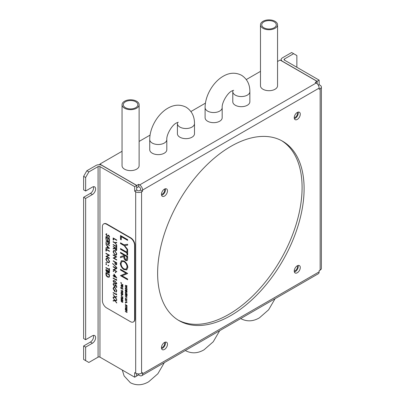 <?xml version="1.0" encoding="UTF-8"?>
<svg xmlns="http://www.w3.org/2000/svg" width="405" height="405" viewBox="0 0 405 405"><rect width="100%" height="100%" fill="white"/><g stroke="black" fill="none" stroke-linecap="round" stroke-linejoin="round"><path stroke-width="0.61" d="M230.865 315.52A103.579 59.798 120 0 0 298.531 224.248A103.579 59.798 120 0 0 282.655 141.249A103.579 59.798 120 0 0 230.865 146.382A103.579 59.798 120 0 0 163.2 237.654A103.579 59.798 120 0 0 179.076 320.649A103.579 59.798 120 0 0 230.865 315.52M281.637 140.687A103.579 59.798 -60 0 1 296.242 224A103.579 59.798 -60 0 1 228.85 314.361A103.579 59.798 -60 0 1 178.078 320.051M164.465 196.101A4.268 2.465 120 0 0 167.255 192.34A4.268 2.465 120 0 0 166.597 188.917A4.268 2.465 120 0 0 164.465 189.13A4.268 2.465 120 0 0 161.676 192.891A4.268 2.465 120 0 0 162.329 196.309A4.268 2.465 120 0 0 164.465 196.101M165.341 188.776A4.268 2.465 -60 0 1 162.451 194.937A4.268 2.465 -60 0 1 161.575 195.291M164.465 349.444A4.268 2.465 120 0 0 167.255 345.683A4.268 2.465 120 0 0 166.597 342.26A4.268 2.465 120 0 0 164.465 342.473A4.268 2.465 120 0 0 161.676 346.234A4.268 2.465 120 0 0 162.329 349.652A4.268 2.465 120 0 0 164.465 349.444M165.341 342.114A4.268 2.465 -60 0 1 162.451 348.28A4.268 2.465 -60 0 1 161.575 348.634M297.265 272.773A4.268 2.465 120 0 0 300.049 269.011A4.268 2.465 120 0 0 299.396 265.589A4.268 2.465 120 0 0 297.265 265.801A4.268 2.465 120 0 0 294.475 269.563A4.268 2.465 120 0 0 295.129 272.985A4.268 2.465 120 0 0 297.265 272.773M298.141 265.447A4.268 2.465 -60 0 1 295.25 271.608A4.268 2.465 -60 0 1 294.374 271.968M297.265 119.429A4.268 2.465 120 0 0 300.049 115.668A4.268 2.465 120 0 0 299.396 112.246A4.268 2.465 120 0 0 297.265 112.458A4.268 2.465 120 0 0 294.475 116.22A4.268 2.465 120 0 0 295.129 119.642A4.268 2.465 120 0 0 297.265 119.429M298.141 112.104A4.268 2.465 -60 0 1 295.25 118.27A4.268 2.465 -60 0 1 294.374 118.624M161.448 194.319A3.144 1.812 120 0 0 162.451 194.015A3.144 1.812 120 0 0 164.435 189.15M161.448 347.662A3.144 1.812 120 0 0 162.451 347.358A3.144 1.812 120 0 0 164.435 342.488M294.243 270.991A3.144 1.812 120 0 0 295.25 270.692A3.144 1.812 120 0 0 297.229 265.822M294.243 117.653A3.144 1.812 120 0 0 295.25 117.349A3.144 1.812 120 0 0 297.229 112.479M277.552 24.801L277.552 85.769A8.535 4.931 180 0 1 272.281 90.32A8.535 4.931 180 0 1 262.977 89.252A8.535 4.931 180 0 1 260.476 85.769L260.476 24.801A8.535 4.931 0 0 0 262.977 28.289A8.535 4.931 0 0 0 272.281 29.357A8.535 4.931 0 0 0 277.552 24.801A8.535 4.931 0 0 0 275.051 21.318A8.535 4.931 0 0 0 265.746 20.25A8.535 4.931 0 0 0 260.476 24.801M249.865 91.621L249.865 101.751A8.535 4.931 180 0 1 244.595 106.307A8.535 4.931 180 0 1 235.29 105.239A8.535 4.931 180 0 1 232.789 101.751L232.789 91.621A8.535 4.931 0 0 0 235.29 95.109A8.535 4.931 0 0 0 244.595 96.177A8.535 4.931 0 0 0 249.865 91.621C249.9 84.387 247.126 78.934 241.542 75.269C235.578 72.262 229.468 72.586 223.216 76.236C213.02 82.038 205.031 95.879 205.102 107.608A8.535 4.931 0 0 0 207.603 111.091A8.535 4.931 0 0 0 216.908 112.16A8.535 4.931 0 0 0 222.178 107.608L222.178 117.739A8.535 4.931 180 0 1 216.908 122.29A8.535 4.931 180 0 1 207.603 121.222A8.535 4.931 180 0 1 205.102 117.739L205.102 107.608M194.491 123.591L194.491 133.721A8.535 4.931 180 0 1 189.221 138.277A8.535 4.931 180 0 1 179.916 137.209A8.535 4.931 180 0 1 177.415 133.721L177.415 123.591A8.535 4.931 0 0 0 179.916 127.079A8.535 4.931 0 0 0 189.221 128.147A8.535 4.931 0 0 0 194.491 123.591C194.532 116.356 191.757 110.904 186.168 107.239C180.205 104.232 174.099 104.556 167.842 108.206C157.646 114.007 149.658 127.848 149.734 139.578A8.535 4.931 0 0 0 152.229 143.061A8.535 4.931 0 0 0 161.534 144.129A8.535 4.931 0 0 0 166.804 139.578L166.804 149.708A8.535 4.931 180 0 1 161.534 154.259A8.535 4.931 180 0 1 152.229 153.191A8.535 4.931 180 0 1 149.734 149.708L149.734 139.578M139.118 104.728L139.118 165.691A8.535 4.931 180 0 1 133.847 170.247A8.535 4.931 180 0 1 124.548 169.179A8.535 4.931 180 0 1 122.047 165.691L122.047 104.728A8.535 4.931 0 0 0 124.548 108.211A8.535 4.931 0 0 0 133.847 109.279A8.535 4.931 0 0 0 139.118 104.728A8.535 4.931 0 0 0 136.617 101.24A8.535 4.931 0 0 0 127.317 100.172A8.535 4.931 0 0 0 122.047 104.728M274.15 21.84A7.26 4.192 0 0 0 266.232 20.928A7.26 4.192 0 0 0 261.751 24.801A7.26 4.192 0 0 0 263.878 27.768A7.26 4.192 0 0 0 271.79 28.679A7.26 4.192 0 0 0 276.276 24.801A7.26 4.192 0 0 0 274.15 21.84M125.449 107.689A7.26 4.192 180 0 1 123.317 104.728A7.26 4.192 180 0 1 127.803 100.855A7.26 4.192 180 0 1 135.715 101.761A7.26 4.192 180 0 1 137.842 104.728A7.26 4.192 180 0 1 133.361 108.601A7.26 4.192 180 0 1 125.449 107.689M106.93 272.064L106.282 269.993L107.608 270.763L107.568 271.755L106.93 272.064L107.73 271.664L107.092 271.968L107.73 271.664L107.608 270.763M107.978 271.223L109.122 271.633L108.596 272.707L107.978 271.223M109.016 272.686L108.596 272.707M108.793 247.956L107.426 247.895L107.426 246.417L108.955 247.86L107.426 246.417M107.927 241.993L107.932 241.238L109.122 241.927L109.122 242.701L108.535 243.44L107.927 241.993M109.001 243.415L108.535 243.44M114.033 282.68L113.42 281.44L113.653 280.943L114.934 281.288L116.443 283.186L116.215 283.672L114.033 282.68M114.337 276.18L114.337 274.949L115.891 277.076L114.337 276.18M115.157 248.655L115.162 247.9L116.351 248.589L116.351 249.364L115.764 250.103L115.157 248.655M116.23 250.077L115.764 250.103M121.156 301.036L121.915 300.961L122.669 301.912L121.465 301.659L121.368 300.763M121.662 285.191L121.915 286.026L121.535 286.315L121.156 285.581L121.52 285.272L121.156 285.581M122.057 285.758L121.535 286.315M122.528 285.803L122.396 286.705L122.097 286.127L122.391 285.884L122.097 286.127M122.831 286.36L122.396 286.705M125.403 309.845L126.163 309.769L126.917 310.716L125.712 310.463L125.616 309.572M126.274 294.617L126.274 294.243L126.871 294.587L126.578 295.341L126.274 294.617M126.871 294.587L127.033 294.88L126.578 295.341M125.773 291.306L125.449 290.269L126.117 290.653L125.773 291.306L126.254 291.058L125.935 291.21L126.254 291.058L126.117 290.653M126.299 290.886L126.871 291.089L126.608 291.625L126.299 290.886M126.871 291.089L126.608 291.625M124.041 261.701C125.909 262.992 126.927 264.779 127.094 267.052L126.163 269.143L124.072 268.925C122.189 267.619 121.181 265.832 121.039 263.554L121.966 261.488L124.198 261.61C126.071 262.901 127.089 264.683 127.256 266.956L127.094 267.052M124.517 256.922L124.527 255.418L126.912 256.795L126.522 259.894L125.732 259.823L124.517 256.922M126.152 288.082L126.917 289.418L126.684 289.945L126.163 289.889L125.403 288.542L125.636 288.026L126.304 287.995M126.709 302.419L126.026 302.388L126.026 301.649L126.826 302.348M127.261 305.957L126.163 306.22L125.383 304.874L126.163 305.005L126.917 305.952L125.712 305.699L125.616 304.803M125.909 307.871L126.163 308.711L125.783 308.995L125.403 308.261L125.768 307.957L125.403 308.261M126.304 308.438L125.783 308.995M126.775 308.483L126.643 309.385L126.345 308.812L126.638 308.564L126.345 308.812M127.079 309.04L126.643 309.385M122.315 291.661L121.961 291.013L122.315 290.734L122.669 291.403L122.315 291.661L122.831 291.311M121.961 291.013L122.457 290.653M123.014 300.328L121.91 300.591L121.135 299.244L121.915 299.376L122.669 300.323L121.465 300.07L121.368 299.173M114.919 251.044L116.443 253.717L115.977 254.765L114.934 254.654L113.42 251.971L113.881 250.938L115.076 250.953L116.443 253.717M115.152 262.916L115.162 262.197L116.351 262.885L116.351 263.645L115.759 264.343L115.152 262.916M116.235 264.323L115.759 264.343M107.689 258.628L109.213 261.301L108.753 262.349L107.705 262.238L106.191 259.554L106.652 258.522L107.846 258.532L109.213 261.301M109.026 276.418L108.702 276.868L107.659 276.721L106.373 274.985L106.282 273.274L109.122 274.919L109.183 276.326L108.778 276.812M107.77 270.667L106.282 269.993M109.122 272.14L108.758 272.616M109.122 271.633L107.978 270.97M109.284 271.542L109.284 272.044M107.932 241.238L109.284 241.836L109.284 242.61L108.697 243.349M116.443 283.186L116.286 283.616M113.739 280.908L115.091 281.197L116.605 283.095M115.891 277.076L114.337 274.949M115.162 247.9L116.513 248.498L116.513 249.272L115.926 250.012M121.318 300.945L122.072 300.869M121.318 285.484L121.682 285.181L121.318 285.484M122.072 285.935L121.697 286.224L122.072 285.935M122.259 286.036L122.553 285.788L122.259 286.036M125.565 309.754L126.325 309.678M127.033 294.88L126.74 295.25L127.033 294.88M127.033 291.251L126.77 291.534L127.033 291.251M122.047 261.448L124.198 261.61M127.256 266.956L126.239 269.097M124.527 255.418L127.074 256.699L126.598 259.838M125.722 287.99L126.239 287.95M127.079 289.327L126.755 289.884M125.565 304.985L126.325 304.909M125.565 308.17L125.93 307.861L125.565 308.17M126.325 308.615L125.945 308.904L126.325 308.615M126.507 308.716L126.8 308.473L126.507 308.716M122.118 290.922L122.477 290.643L122.118 290.922M121.318 299.356L122.072 299.28M113.962 250.898L115.076 250.953M116.605 253.626L116.053 254.715M115.162 262.197L116.513 262.794L116.513 263.549L115.921 264.252M106.733 258.481L107.846 258.532M109.375 261.21L108.823 262.298M109.122 274.919L109.183 276.326M109.284 274.823L106.282 273.274M106.075 269.502L105.913 270.53L105.913 269.411L109.492 271.477L109.228 273.152L108.606 273.081L107.841 272.165L109.299 273.097M106.075 270.434L107.092 272.342L107.669 272.459M106.626 264.47L106.328 264.642L106.029 264.126L106.328 263.954M106.626 262.936L106.328 263.108L106.029 262.592L106.328 262.42M108.722 255.201L105.913 253.576L105.913 253.206L109.492 255.272L106.677 256.451L109.492 258.076L109.492 258.451L105.913 256.385L108.884 255.104L106.075 253.297M109.492 258.263L106.075 256.238M109.492 255.322L106.677 256.451M106.075 247.835L106.075 248.138L109.446 248.285M106.075 244.493L107.224 245.911L107.062 247.875L107.224 245.911M106.075 239.983L109.492 241.77L109.441 243.501L108.535 243.81L107.563 241.785L105.913 242.352L105.913 241.891L107.563 241.329L107.725 240.934L106.075 239.795M107.725 240.934L107.563 241.329M106.075 241.836L106.075 242.256L107.725 241.694L108.697 243.719L109.269 243.835M106.758 234.136L106.191 234.763L106.793 235.923L107.386 235.857M106.945 234.11L106.348 234.672M107.634 236.257L106.95 236.196L105.983 234.46L106.221 233.817M108.925 235.538L108.464 235.543L108.925 235.538L109.375 236.404L108.92 236.945L109.375 236.404L108.925 235.538M109.345 237.335L108.93 236.971M107.305 235.882L108.363 235.072M114.676 296.87L113.142 294.42L114.969 296.825L116.721 296.541L116.721 296.966L115.258 297.204L116.721 299.558L114.969 297.25L113.142 297.548L113.142 297.118L114.838 296.779L113.304 294.632M116.721 299.255L115.126 297.159L113.304 297.452L113.304 297.093M116.721 296.9L115.258 297.204M116.265 292.086L116.007 291.63L116.605 290.42L115.106 287.717L113.992 287.682M113.891 287.15L113.213 288.547L115.045 291.656M114.519 291.165L114.519 289.788L114.883 290L114.883 291.747L113.051 288.643L113.729 287.241L114.934 287.434L116.812 290.739L116.108 292.187L115.85 291.721L116.443 290.517L114.949 287.813L113.916 287.722L113.42 288.886L114.519 291.165L114.681 289.879M116.574 284.026L115.091 283.632L113.213 281.121L113.441 280.493M113.967 275.967L113.967 274.008L116.812 277.982L114.337 276.549L114.337 277.025L113.967 276.812L113.967 276.337L113.142 275.861L113.142 275.491L114.129 275.876L114.129 274.231M114.337 276.843L113.304 275.582M116.67 277.714L114.337 276.549M115.962 272.509L115.668 272.681L115.369 272.165L115.668 271.993M116.812 267.72L112.798 263.604M115.951 256.831L113.142 255.211L113.142 254.836L116.721 256.902L113.906 258.086L116.721 259.711L116.721 260.081L113.142 258.015L116.114 256.74L113.304 254.932M116.721 259.894L113.304 257.869M116.721 256.952L113.906 258.086M113.304 246.645L116.721 248.432L116.67 250.163L115.764 250.472L114.792 248.447L113.142 249.014L113.142 248.554L114.792 247.992L114.954 247.597L113.304 246.458M114.954 247.597L114.792 247.992M113.304 248.498L113.304 248.923L114.954 248.356L115.926 250.381L116.498 250.498M116.721 242.691L115.182 242.965L116.721 245.359L115.005 242.858L113.304 241.694M116.721 245.06L115.005 242.858M123.014 301.917L122.001 302.044M121.156 301.026L121.216 300.55M122.548 298.895L122.831 298.642L122.548 298.895M121.697 298.505L122.072 298.09L121.697 298.505M121.156 297.877L121.662 297.27M122.026 298.763L121.611 298.632M123.014 298.743L122.548 299.077L122.183 298.627M121.799 295.599L121.778 294.982M122.548 293.174L122.831 292.921L122.548 293.174M121.697 292.79L122.072 292.369L121.697 292.79M121.156 292.157L121.662 291.549M122.026 293.043L121.611 292.916M123.014 293.028L122.548 293.362L122.183 292.906M123.039 289.271L121.839 288.816M122.178 286.284L121.328 286.041L121.135 285.378L121.687 284.998M123.014 286.477L122.462 286.73M122.396 285.697L122.016 285.783L122.396 285.697L122.852 286.568L122.391 286.887L121.171 286.132L120.974 285.469L121.525 285.09L122.016 285.783L122.553 285.606M121.647 283.014L120.675 282.437M127.261 310.726L126.249 310.853M125.403 309.835L125.464 309.359M125.555 303.224L125.393 302.97M126.871 300.849L125.428 300.211M126.968 299.27L125.591 299.366L127.054 301.087L125.428 300.237M126.274 294.713L126.254 294.425L125.428 294.511M127.19 295.28L126.643 295.372M125.844 291.337L126.39 291.261L126.988 291.782M125.454 290.699L125.428 290.071M126.962 286.841L125.752 286.806L127.054 288.152L125.307 286.543M127.054 285.798L125.742 285.581L127.054 286.937L125.752 286.806M126.816 269.897L124.234 269.568C121.935 268.009 120.68 265.842 120.467 263.068L121.49 260.648M127.646 255.018L127.074 254.689L127.074 252.887L120.649 249.181L120.649 248.624M126.912 252.239L126.912 250.437L127.646 250.862L127.646 255.206L126.912 254.78L126.912 252.983L120.493 249.272L120.493 248.533L126.912 252.239L127.074 250.533M121.227 239.664L120.649 239.33L120.649 235.599M127.646 240.19L121.384 236.576L121.227 239.846L120.493 239.426L120.493 235.507L127.646 239.638L127.646 240.378L121.227 236.672M127.646 245.071L124.573 245.541L127.646 249.485L127.646 250.336L124.051 245.425L120.649 243.461L120.649 242.909M127.646 250.032L124.051 245.425M120.649 252.993L120.493 252.345L127.646 256.476L127.55 259.944L127.049 260.719L125.732 260.562C124.345 259.514 123.697 258.162 123.793 256.512L120.493 257.641L120.493 256.724L123.955 255.504L123.955 254.902L120.649 252.993L120.649 252.436M127.124 260.668L125.894 260.466C124.507 259.423 123.859 258.071 123.955 256.421L120.649 257.55L120.649 256.669M126.107 273.274L120.493 270.034L120.493 269.29L127.646 273.421L122.016 275.785L127.646 279.035L127.646 279.774L120.493 275.643L126.269 273.183L120.649 269.938L120.649 269.386M127.646 279.592L120.649 275.415M127.646 273.547L122.016 275.785M126.902 290.086L126.244 289.929M125.408 288.628L125.58 287.788M125.403 292.385L125.758 291.757M125.403 292.369L125.747 292.091L125.403 292.369L125.707 292.992L127.054 293.974L125.975 293.352L125.221 292.278L125.601 291.848L127.054 292.84L125.909 292L125.565 292.278L126.147 292.126M125.428 296.718L127.054 296.263L125.646 296.845L127.054 297.842L125.428 296.718M125.428 302.363L126.988 302.53M126.001 301.421L125.839 302.378L125.96 301.376M125.383 304.874L125.464 304.595M126.426 308.964L125.58 308.721L125.383 308.058L125.935 307.678M127.261 309.157L126.709 309.415M126.643 308.382L126.264 308.463L126.643 308.382L127.099 309.248L126.638 309.567L126.264 309.061L125.788 309.182L125.221 308.154L125.773 307.775L126.264 308.463L126.805 308.286M122.624 285.226L122.806 284.376L122.806 285.647L120.974 283.5L122.624 285.226L122.786 284.361M122.026 291.322L121.839 291.068M123.014 291.428L122.381 291.696M122.467 291.747L120.974 290.198L121.789 291.099L122.467 290.451M122.548 294.764L122.831 294.511L122.548 294.764M121.697 294.374L122.072 293.959L121.697 294.374M121.156 293.746L121.662 293.139M122.026 294.632L121.611 294.501M123.014 294.612L122.548 294.951L122.183 294.496M122.624 297.513L122.806 296.662L122.806 297.933L120.974 295.787L122.624 297.513L122.786 296.647M121.135 299.244L121.216 298.966M113.511 239.932L113.304 238.039M116.721 240.195L113.673 238.434L113.511 240.119L113.142 239.907L113.142 237.948L116.721 240.013L116.721 240.383L113.511 238.53M116.721 247.612L116.513 246.589L113.304 244.554M116.351 246.311L116.351 245.415L116.721 245.622L116.721 247.794L116.351 247.582L116.351 246.685L113.142 244.833L113.142 244.458L116.351 246.311L116.513 245.506M116.341 255.115L115.096 254.932L113.213 251.682L113.683 250.498M113.304 260.942L116.721 262.729L116.665 264.45L115.759 264.718L114.853 263.366L114.954 261.893L113.304 260.754M114.954 261.893L115.015 263.275L115.921 264.622L116.503 264.748M115.951 268.535L113.142 266.91L113.142 266.541L116.721 268.606L113.906 269.786L116.721 271.411L116.721 271.785L113.142 269.72L116.114 268.439L113.304 266.637M116.721 271.598L113.304 269.573M116.721 268.657L113.906 269.786M113.856 271.294L113.557 271.466L113.258 270.95L113.557 270.778M116.351 279.835L116.351 279.197L116.721 280.417L113.142 278.351L113.142 277.982L116.351 279.835L116.513 279.394M116.721 280.23L113.304 278.073M116.721 287.535L116.513 286.011L115.572 285.247L115.167 286.603L114.311 286.492L113.213 284.229L113.441 283.586M115.091 284.477L115.278 285.495L114.873 286.198L115.278 285.495M114.058 283.885L113.739 283.981M115.243 286.548L114.473 286.401M116.351 294.344L116.351 293.706L116.721 294.926L113.142 292.861L113.142 292.491L116.351 294.344L116.513 293.908M116.721 294.739L113.304 292.582M114.676 300.363L113.142 297.918L114.969 300.318L116.721 300.034L116.721 300.464L115.258 300.697L116.721 303.051L114.969 300.748L113.142 301.042L113.142 300.611L114.838 300.272L113.304 298.131M116.721 302.748L115.126 300.652L113.304 300.95L113.304 300.586M116.721 300.394L115.258 300.697M106.282 238.985L106.075 236.722M107.816 237.917L106.444 237.122L106.282 239.173L105.913 238.96L105.913 236.631L109.492 238.697L109.492 241.026L109.122 240.813L109.284 238.763L108.024 238.221L108.024 240.18L107.654 239.968L107.816 237.917L106.282 237.214M109.492 245.45L106.075 243.294M106.282 250.953L106.075 249.065M109.492 251.221L106.444 249.46L106.282 251.14L105.913 250.928L105.913 248.969L109.492 251.034L109.492 251.404L106.282 249.551M109.112 262.698L107.867 262.516L105.983 259.261L106.454 258.076M108.732 265.69L108.439 265.862L108.14 265.346L108.439 265.174M109.492 270.656L109.284 269.634L106.075 267.599M109.122 269.355L109.122 268.459L109.492 268.667L109.492 270.839L109.122 270.626L109.122 269.73L105.913 267.877L105.913 267.502L109.122 269.355L109.284 268.55M109.077 277.233L107.816 276.995C106.667 276.256 106.085 275.218 106.075 273.881L106.075 272.788M88.857 362.47L85.637 360.612L85.637 347.136L92.401 343.232A4.551 2.627 120 0 0 95.372 339.223A4.551 2.627 120 0 0 94.679 335.573A4.551 2.627 120 0 0 92.401 335.801L85.637 339.704L85.637 198.44L92.401 194.537A4.551 2.627 120 0 0 95.372 190.527A4.551 2.627 120 0 0 94.679 186.877A4.551 2.627 120 0 0 92.401 187.105L85.637 191.008L85.637 177.496L88.857 171.917L98.081 166.592L98.081 357.144L88.857 362.47M93.439 335.401A4.551 2.627 -60 0 1 90.386 342.073L83.627 345.976L83.627 359.453L85.637 360.612M83.627 345.976L85.637 347.136M93.439 186.705A4.551 2.627 -60 0 1 90.386 193.377L83.627 197.281L83.627 338.539L85.637 339.704M83.627 197.281L85.637 198.44M98.081 357.144A1.321 0.764 180 0 1 99.949 357.144L99.949 166.592L134.678 186.644L136.693 185.48L101.964 165.432A4.166 2.405 0 0 0 96.071 165.432L86.847 170.758L83.627 176.332L83.627 189.844L85.637 191.008M83.627 176.332L85.637 177.496M86.847 170.758L88.857 171.917M107.593 272.514L107.841 272.165L107.092 272.342M106.93 272.433L105.913 270.53M106.029 264.126L106.328 264.642M106.464 264.566L106.166 264.738L105.867 264.222L106.166 264.05M106.029 262.592L106.328 263.108M106.464 263.027L106.166 263.199L105.867 262.683L106.166 262.511M107.062 246.007L105.913 244.311L109.492 248.386L106.075 248.138M105.913 248.23L105.913 247.825L107.062 247.875M109.441 243.501L109.193 243.891M107.563 241.026L105.913 240.074M106.95 236.196L105.983 234.46M105.821 234.551L106.606 233.746L106.783 234.201M106.14 233.857L106.606 233.746M107.148 235.978L108.201 235.168L108.748 235.249L109.583 236.748L109.137 237.406M109.274 237.386L108.975 237.502L108.758 237.036L109.213 236.495L108.758 237.036M108.302 235.634L108.763 235.629L107.548 236.307L106.788 236.292M115.091 283.632L113.213 281.121M113.051 281.212L113.359 280.533L114.929 280.918L116.812 283.384L116.498 284.082L114.929 283.723M115.369 272.165L115.668 272.681M115.805 272.606L115.506 272.778L115.207 272.261L115.506 272.089M112.641 263.832L112.641 263.442L116.812 267.578L116.812 267.973L112.798 263.741M116.67 250.163L116.422 250.553M114.792 247.688L113.142 246.736M114.843 242.954L113.142 241.972L113.142 241.598L114.843 242.58L116.721 242.342L116.721 242.767L115.182 242.965M122.072 302.089L121.135 300.834M122.695 302.358L122.852 302.008L121.91 300.778L120.974 300.925L121.125 300.586M122.852 302.008L121.91 302.181M122.391 298.986L122.669 298.733L122.396 297.958L122.852 298.839L122.386 299.173L122.021 298.718L121.551 298.794L120.974 297.746L121.5 297.361L121.156 297.857L121.535 298.601L121.915 298.181L122.391 298.986L122.831 298.642M122.852 298.839L122.548 299.077M121.5 297.361L121.135 297.655M121.535 298.601L121.915 298.181M121.616 295.68L121.616 294.886L121.778 295.589M122.391 293.271L122.669 293.012L122.396 292.238L122.852 293.119L122.386 293.453L122.021 292.997L121.551 293.073L120.974 292.025L121.5 291.646L121.156 292.137L121.535 292.881L121.915 292.466L122.391 293.271L122.831 292.921M122.852 293.119L122.548 293.362M121.5 291.646L121.135 291.934M121.535 292.881L121.915 292.466M121.768 288.962L120.513 287.763L122.877 289.18L121.925 288.871M122.852 286.568L122.548 286.796M121.703 286.411L122.123 286.315M121.525 285.09L121.135 285.378M126.32 310.893L125.383 309.638M126.947 311.167L127.099 310.817L126.163 309.582L125.221 309.734L125.373 309.39M127.099 310.817L126.163 310.989M125.266 306.712L127.054 307.744L127.054 307.365L125.428 306.62M126.699 299.072L125.408 298.131M125.266 298.217L127.054 299.33L125.591 299.366M125.266 300.333L126.674 300.621M126.552 300.692L125.337 299.158M125.266 299.204L126.557 299.158M125.428 293.564L127.054 294.506L127.033 295.372L126.74 295.432M127.033 295.372L126.578 295.529L126.254 294.425M126.092 294.516L125.428 294.703M125.266 294.8L126.092 294.288M126.092 294.136L125.266 293.66M125.428 290.446L125.266 289.98L127.054 291.013L126.775 291.721M127.054 291.413L126.613 291.813L126.35 291.286M125.266 290.537L125.773 291.489L126.233 291.357L125.935 291.397M125.297 285.267L127.054 285.743L125.742 285.581M125.266 286.563L126.76 286.634M126.633 286.705L125.266 285.287M120.467 263.068L121.409 260.688L124.036 260.957C126.335 262.506 127.595 264.667 127.828 267.437L126.735 269.948L124.234 269.568M124.072 269.664C121.773 268.1 120.518 265.933 120.305 263.159M123.889 245.516L120.493 243.557L120.493 242.813L123.889 244.777L127.646 244.296L127.646 245.147L124.573 245.541M123.793 255.595L123.955 254.902M123.793 254.993L120.493 253.084M125.383 288.355L125.494 287.828L126.152 287.894L127.099 289.514L126.831 290.142L126.325 289.98M126.163 290.071L125.221 288.446M125.601 291.848L125.383 292.182M126.831 296.126L125.428 295.316M125.266 295.407L127.054 296.252M125.266 296.809L126.674 296.217M125.839 301.442L127.054 302.636L125.428 302.464M125.266 302.555L125.839 302.378M126.947 306.403L127.099 306.053L126.163 304.818L125.221 304.965L125.373 304.626M127.099 306.053L126.163 306.22M127.099 309.248L126.8 309.476M125.95 309.091L126.375 308.995M125.773 307.775L125.383 308.058M125.266 311.48L127.054 312.508L127.054 312.128L125.428 311.384M121.019 287.206L122.624 287.95L122.624 287.631L122.806 288.238L121.181 287.115M121.789 291.099L121.935 290.78M122.305 290.547L121.773 290.871L122.305 290.547L122.852 291.519L122.305 291.843L122.852 291.519M122.391 294.855L122.669 294.602L122.396 293.827L122.852 294.708L122.386 295.042L122.021 294.587L121.551 294.663L120.974 293.615L121.5 293.23L121.156 293.726L121.535 294.47L121.915 294.05L122.391 294.855L122.831 294.511M122.852 294.708L122.548 294.951M121.5 293.23L121.135 293.524M121.535 294.47L121.915 294.05M122.695 300.768L122.852 300.424L121.91 299.189L120.974 299.335L121.125 298.996M122.852 300.424L121.91 300.591M113.213 251.682L113.602 250.538L114.914 250.675L116.812 253.91L116.265 255.165L115.096 254.932M114.934 255.023L113.051 251.773M116.665 264.45L116.427 264.804M114.792 261.989L113.142 261.033M113.258 270.95L113.557 271.466M113.694 271.385L113.395 271.558L113.096 271.041L113.395 270.869M115.116 285.591L114.934 284.573L116.721 286.026L116.513 287.418M116.351 287.509L116.513 286.011M116.351 286.107L115.41 285.343M114.311 286.492L113.213 284.229M113.051 284.325L113.354 283.621L114.058 283.647L113.82 283.92M114.058 284.016L113.42 284.558L114.326 286.127L114.873 286.198M109.122 240.813L109.284 238.763M109.122 238.854L108.024 238.221M107.654 239.968L107.654 238.008M105.913 243.567L105.913 243.197L109.492 245.263L109.492 245.632L106.075 243.476M105.983 259.261L106.373 258.122L107.684 258.253L109.583 261.493L109.036 262.749L107.867 262.516M107.705 262.607L105.821 259.357M108.14 265.346L108.439 265.862M108.575 265.781L108.277 265.953L107.978 265.437L108.277 265.265M107.659 277.091C106.505 276.347 105.923 275.309 105.913 273.972L105.913 272.692L109.492 274.757L109.36 276.828L108.996 277.288L107.816 276.995M284.416 59.014A1.321 0.764 0 0 0 284.032 59.55A1.321 0.764 0 0 0 284.416 60.092L284.416 59.014L293.64 53.688L296.86 55.546L296.86 67.276M293.64 53.688L291.63 52.529L282.406 57.849A4.166 2.405 0 0 0 281.186 59.55A4.166 2.405 0 0 0 282.406 61.251L282.406 61.368M106.591 224.254A5.918 3.417 -120 0 0 103.629 223.96A5.918 3.417 -120 0 0 102.404 226.668L102.404 300.647A5.918 3.417 -120 0 0 106.591 307.896L130.415 321.651A5.918 3.417 -120 0 0 133.372 321.945A5.918 3.417 -120 0 0 134.597 319.231L134.597 245.258A5.918 3.417 -120 0 0 130.415 238.008L106.591 224.254L106.91 224.066A5.918 3.417 -120 0 0 103.953 223.773A5.918 3.417 -120 0 0 103.796 223.874M99.949 166.592A1.321 0.764 0 0 0 98.081 166.592M133.528 321.843A5.918 3.417 -120 0 0 133.696 321.757A5.918 3.417 -120 0 0 134.921 319.049L134.921 245.071A5.918 3.417 -120 0 0 130.734 237.821L106.91 224.066M136.693 187.687L136.789 185.424L138.631 184.361L139.634 184.943L316.199 83.005L315.196 82.423L317.034 81.359L317.034 83.622M317.034 81.359L280.098 60.036L277.552 61.509M99.858 164.774L99.858 164.101L136.789 185.424M260.476 71.366L246.291 79.557M205.456 103.133L190.917 111.527M150.083 135.103L139.118 141.431M122.047 151.288L99.858 164.101M136.789 187.748L138.631 186.685L139.634 187.267A1.321 0.764 60 0 1 140.57 188.882L140.57 190.046L139.563 190.623A1.321 0.764 180 0 1 137.695 190.623L136.693 190.046L136.693 185.48M138.631 184.361L138.631 186.685M316.199 83.005A4.166 2.405 60 0 1 319.145 88.108L319.145 89.267L320.152 88.685A4.166 2.405 0 0 0 321.373 86.984L321.373 268.414A4.166 2.405 180 0 1 320.152 270.115L319.145 270.697L319.145 271.856A4.166 2.405 60 0 1 318.284 273.765L141.72 375.703A4.166 2.405 -120 0 0 142.58 373.795L142.58 372.635L141.578 373.213A4.166 2.405 180 0 1 135.685 373.213L134.678 372.635L134.678 377.197L136.693 376.032L136.693 373.643M317.135 83.719L317.135 81.304L282.406 61.251M318.284 85.202L319.145 84.706L319.145 80.139L317.135 81.304M319.145 80.139L284.416 60.092M134.678 186.644L134.678 191.206L136.693 190.046M134.678 377.197L99.949 357.144M134.678 191.206L135.685 191.788A4.166 2.405 -0 0 0 141.578 191.788L142.58 191.206L140.57 190.046M321.373 86.984A4.166 2.405 0 0 0 320.152 85.283L319.145 84.706M142.58 191.206L142.58 190.046A4.166 2.405 -120 0 0 139.634 184.943M136.693 375.921L138.631 374.914L138.631 373.916M136.789 373.673L136.789 375.977M138.631 374.914L139.634 375.496A4.166 2.405 -120 0 0 141.72 375.703M90.386 342.073L92.401 343.232M90.386 193.377L92.401 194.537M134.921 319.049L134.597 319.231M134.921 245.071L134.597 245.258M130.734 237.821L130.415 238.008M135.685 373.213L135.685 191.788M141.578 373.213L141.578 191.788M142.58 190.046L319.145 88.108M320.152 88.685L320.152 270.115M142.58 373.795L319.145 271.856M164.329 362.647L157.864 373.744L148.691 381.758C142.439 385.413 136.328 385.732 130.369 382.73L124.097 375.906L122.31 370.059M275.076 298.708L268.611 309.805L259.438 317.824C253.186 321.474 247.075 321.798 241.112 318.791L240.712 318.548M219.702 330.677L213.238 341.774L204.064 349.788C197.812 353.443 191.702 353.767 185.738 350.76L185.338 350.517M233.675 90.28L231.751 91.024C227.327 93.059 221.727 102.759 222.178 107.608M178.301 122.249L176.377 122.993C171.953 125.029 166.359 134.728 166.804 139.578M232.789 91.621L232.723 90.543M177.415 123.591L177.349 122.512M281.186 60.664L281.186 59.55M133.372 321.945L133.696 321.757M103.629 223.96L103.953 223.773"/></g></svg>
